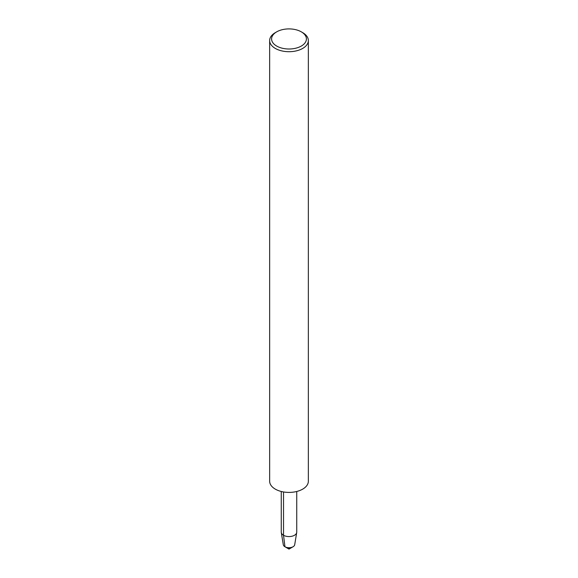 <?xml version="1.0" encoding="UTF-8"?>
<svg xmlns="http://www.w3.org/2000/svg" width="578" height="578" viewBox="0 0 578 578"><rect width="100%" height="100%" fill="white"/><g stroke="black" fill="none" stroke-linecap="round" stroke-linejoin="round"><path stroke-width="0.87" d="M296.738 491.481L296.738 532.114A7.738 4.465 180 0 1 296.702 532.533L294.701 544.736A5.729 3.309 180 0 1 293.046 546.759L292.1 547.308A4.386 2.536 180 0 1 285.9 547.308L284.954 546.759A5.729 3.309 180 0 1 283.299 544.736L281.298 532.533A7.738 4.465 180 0 1 281.262 532.114L281.262 491.481M301.311 31.848L302.677 32.635A19.349 11.17 180 0 1 308.349 40.532L308.349 481.243A19.349 11.17 180 0 1 289 492.413A19.349 11.17 180 0 1 269.651 481.243L269.651 40.532A19.349 11.17 180 0 1 275.323 32.635L276.689 31.848A17.412 10.05 180 0 1 301.311 31.848L301.311 31.848A17.412 10.05 180 0 1 301.311 46.059A17.412 10.05 180 0 1 276.689 46.059A17.412 10.05 180 0 1 276.689 31.848M308.349 40.532A19.349 11.17 180 0 1 289 51.702A19.349 11.17 180 0 1 269.651 40.532M296.702 532.533A7.738 4.465 180 0 1 289 536.579A7.738 4.465 180 0 1 281.298 532.533M293.046 546.759A5.729 3.309 180 0 1 284.954 546.759L283.531 535.271L283.531 491.95M292.1 547.308A4.386 2.536 180 0 1 285.9 547.308L289 549.1L292.1 547.308M284.954 546.759L285.9 547.308"/></g></svg>
